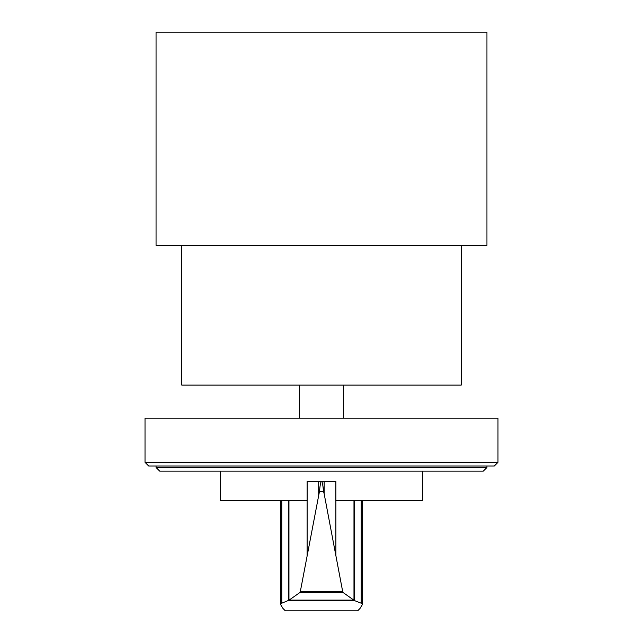 <?xml version="1.0" encoding="UTF-8"?>
<svg xmlns="http://www.w3.org/2000/svg" width="643" height="643" viewBox="0 0 643 643"><rect width="100%" height="100%" fill="white"/><g stroke="black" fill="none" stroke-linecap="round" stroke-linejoin="round"><path stroke-width="0.96" d="M321.629 481.47L321.629 481.43C322.32 481.912 322.955 485.224 323.517 491.365L324.152 493.776L324.152 481.43L335.871 481.43L335.871 500.551L422.604 500.551L422.604 471.142M323.517 491.365L319.483 491.365C320.045 485.224 320.68 481.912 321.371 481.43L307.129 481.43L307.129 500.551L220.396 500.551L220.396 471.142M288.948 500.551L288.948 600.224L299.59 592.742L300.353 591.367L319.483 491.365M324.152 493.776L342.647 591.367L343.41 592.742L354.51 600.61L361.245 603.214L362.539 604.299L360.024 608.439L357.661 610.85L285.339 610.85L282.976 608.439L280.461 604.299L281.755 603.214L288.948 600.224M324.152 481.43L321.371 481.47M354.51 600.61L288.49 600.61M353.763 600.12L289.237 600.12M343.41 592.742L299.59 592.742M318.687 481.43L318.687 494.644M353.98 500.551L353.98 600.2M156.056 467.461L486.944 467.461L483.271 471.142L159.729 471.142L156.056 467.461L156.056 465.99M486.944 467.461L486.944 465.99M148.702 465.99L494.298 465.99L497.979 462.317L145.021 462.317L148.702 465.99M497.979 462.317L497.979 418.191L145.021 418.191L145.021 462.317M343.563 418.191L343.563 385.109M299.437 418.191L299.437 385.109M181.792 245.393L181.792 385.109L461.208 385.109L461.208 245.393M156.056 245.393L486.944 245.393L486.944 32.15L156.056 32.15L156.056 245.393M307.121 500.551L307.121 555.415M288.522 500.551L288.522 600.538M281.755 500.551L281.755 603.214M342.647 591.367L300.353 591.367M335.879 500.551L335.879 555.415M354.478 500.551L354.478 600.53M361.245 500.551L361.245 603.214M280.461 500.551L280.461 604.299M362.539 500.551L362.539 604.299"/></g></svg>
